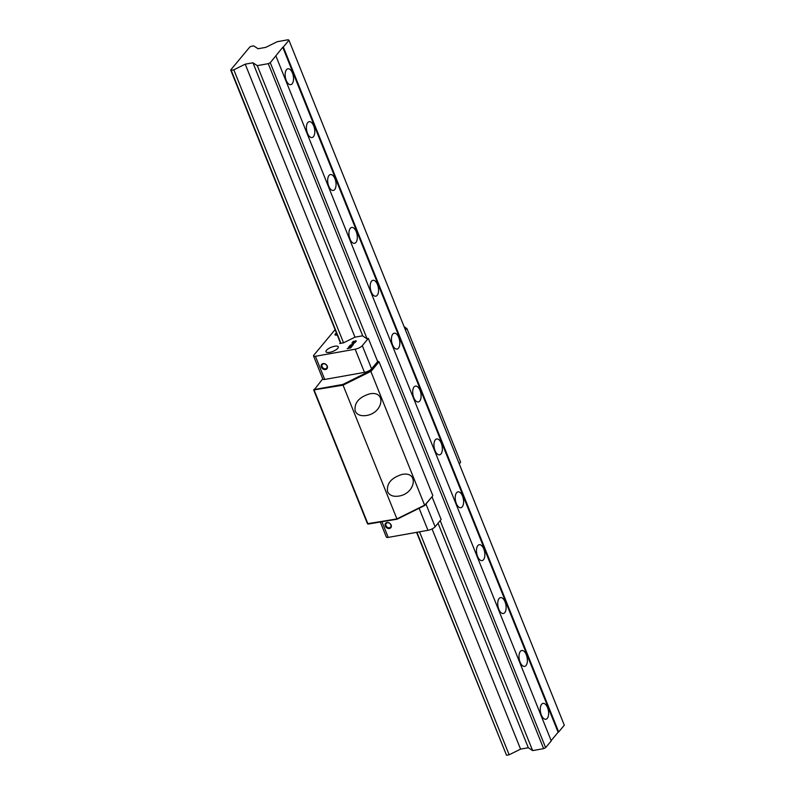 <?xml version="1.0" encoding="UTF-8"?>
<svg xmlns="http://www.w3.org/2000/svg" width="795" height="795" viewBox="0 0 795 795"><rect width="100%" height="100%" fill="white"/><g stroke="black" fill="none" stroke-linecap="round" stroke-linejoin="round"><path stroke-width="1.19" d="M558.11 732.245L558.686 731.966L283.328 47.004L282.762 47.283L558.11 732.245L551.144 740.622M282.762 47.283L270.27 62.686L268.273 63.67L257.282 65.637L252.949 62.785L245.218 64.166L233.81 69.821L231.186 70.288L230.689 69.97L249.819 46.994L251.101 46.358L253.724 45.891L258.057 48.743L265.788 47.362L277.197 41.708L288.197 39.75L288.953 40.247L283.328 47.004M275.895 55.928L551.253 740.9L545.628 747.648L270.27 62.686M286.24 80.444A8.069 4.015 79.9 0 0 290.761 84.658A8.069 4.015 79.9 0 0 293.295 76.012A8.069 4.015 79.9 0 0 287.929 68.777A8.069 4.015 79.9 0 0 286.24 80.444M307.506 133.321A8.069 4.015 79.9 0 0 312.018 137.545A8.069 4.015 79.9 0 0 314.552 128.899A8.069 4.015 79.9 0 0 309.185 121.665A8.069 4.015 79.9 0 0 307.506 133.321M328.762 186.209A8.069 4.015 79.9 0 0 333.274 190.432A8.069 4.015 79.9 0 0 335.818 181.777A8.069 4.015 79.9 0 0 330.442 174.542A8.069 4.015 79.9 0 0 328.762 186.209M350.019 239.086A8.069 4.015 79.9 0 0 354.54 243.31A8.069 4.015 79.9 0 0 357.074 234.664A8.069 4.015 79.9 0 0 351.708 227.43A8.069 4.015 79.9 0 0 350.019 239.086M371.285 291.974A8.069 4.015 79.9 0 0 375.797 296.197A8.069 4.015 79.9 0 0 378.331 287.552A8.069 4.015 79.9 0 0 372.964 280.307A8.069 4.015 79.9 0 0 371.285 291.974M392.541 344.861A8.069 4.015 79.9 0 0 397.053 349.075A8.069 4.015 79.9 0 0 399.587 340.429A8.069 4.015 79.9 0 0 394.221 333.194A8.069 4.015 79.9 0 0 392.541 344.861M413.798 397.739A8.069 4.015 79.9 0 0 418.309 401.962A8.069 4.015 79.9 0 0 420.853 393.316A8.069 4.015 79.9 0 0 415.477 386.082A8.069 4.015 79.9 0 0 413.798 397.739M435.054 450.626A8.069 4.015 79.9 0 0 439.575 454.839A8.069 4.015 79.9 0 0 442.109 446.194A8.069 4.015 79.9 0 0 436.743 438.959A8.069 4.015 79.9 0 0 435.054 450.626M456.32 503.503A8.069 4.015 79.9 0 0 460.832 507.727A8.069 4.015 79.9 0 0 463.366 499.081A8.069 4.015 79.9 0 0 458 491.847A8.069 4.015 79.9 0 0 456.32 503.503M477.576 556.391A8.069 4.015 79.9 0 0 482.088 560.614A8.069 4.015 79.9 0 0 484.622 551.959A8.069 4.015 79.9 0 0 479.256 544.724A8.069 4.015 79.9 0 0 477.576 556.391M498.833 609.278A8.069 4.015 79.9 0 0 503.344 613.492A8.069 4.015 79.9 0 0 505.888 604.846A8.069 4.015 79.9 0 0 500.512 597.611A8.069 4.015 79.9 0 0 498.833 609.278M520.089 662.156A8.069 4.015 79.9 0 0 524.611 666.379A8.069 4.015 79.9 0 0 527.145 657.733A8.069 4.015 79.9 0 0 521.778 650.489A8.069 4.015 79.9 0 0 520.089 662.156M541.355 715.043A8.069 4.015 79.9 0 0 545.867 719.256A8.069 4.015 79.9 0 0 548.401 710.611A8.069 4.015 79.9 0 0 543.035 703.376A8.069 4.015 79.9 0 0 541.355 715.043M288.953 40.247L564.311 725.209L558.686 731.966M230.689 69.97L340.598 343.351M416.57 532.342L506.534 755.25L416.908 532.292M268.273 63.67L543.631 748.642L545.628 747.648M543.631 748.642L532.63 750.599L528.307 747.747L520.576 749.129L509.158 754.783L506.534 755.25M340.926 343.291L231.186 70.288M509.158 754.783L419.531 531.815M343.549 342.814L233.81 69.821M532.63 750.599L440.201 520.655M367.032 338.64L257.282 65.637M528.307 747.747L438.055 523.239M362.788 336.017L252.949 62.785M520.576 749.129L432.063 528.933M354.967 337.169L245.218 64.166M432.53 496.14L424.937 505.004L396.834 518.936L367.469 523.716L313.687 389.947L343.062 385.168L397.053 519.215L424.739 505.491L432.53 496.14M378.35 361.357L370.559 370.709L342.874 384.432L343.062 385.168L371.166 371.235L379.046 361.775L377.625 361.486M379.046 361.775L432.818 495.543M342.874 384.432L314.452 389.5L314.234 390.305L368.005 524.074L397.053 519.215M459.291 463.982L460.613 462.153L459.232 463.823M405.45 330.054L406.841 328.385L460.613 462.153M404.158 326.834L406.056 328.077L405.112 329.209M314.452 389.5L322.74 378.837M424.739 505.491L370.559 370.709M406.056 328.077L404.039 326.546M387.572 491.638C386.45 483.549 391.259 477.825 402.012 474.456C419.114 470.898 415.745 493.586 398.812 496.09C393.147 496.895 389.401 495.404 387.572 491.638M355.176 411.055C354.053 402.966 358.873 397.242 369.625 393.863C386.718 390.315 383.359 413.003 366.416 415.507C360.751 416.302 357.005 414.821 355.176 411.055M314.075 389.252L313.687 389.947M368.343 338.402L377.655 361.576L371.613 368.84L362.291 345.666L368.343 338.402L366.823 338.68L362.49 335.828L354.928 337.169L343.51 342.834L339.723 343.51L340.349 342.754M315.426 356.289L355.166 349.204L364.478 372.368L324.738 379.453L315.426 356.289A3.458 1.163 158.1 0 1 313.548 355.981A3.458 1.163 158.1 0 1 313.796 355.216L335.083 329.647M362.291 345.666A5.764 1.938 158.1 0 1 355.166 349.204M356.389 341.164L352.622 342.148L353.387 341.224L353.179 341.9L355.693 340.747L356.389 341.164L353.179 341.9M355.097 341.701L356.081 341.323L355.524 340.976M350.814 347.803L347.167 348.657L350.863 347.226L348.647 346.878L352.096 346.262L349.015 347.008L351.261 347.266L347.882 348.329L350.814 347.803M352.255 344.692L351.39 345.308L352.046 344.523L353.328 344.295L353.219 344.97L350.665 346.232L349.641 345.616L351.301 344.672L350.038 345.547L350.843 345.984L352.801 345.05L352.255 344.692M350.038 345.547L350.893 346.083L352.891 344.573M355.435 342.257L353.745 343.44L351.827 343.052L355.435 342.257M334.685 346.242A6.628 2.226 158.1 0 1 338.282 346.819A6.628 2.226 158.1 0 1 335.848 349.899A6.628 2.226 158.1 0 1 329.597 352.354A6.628 2.226 158.1 0 1 325.99 351.768A6.628 2.226 158.1 0 1 328.424 348.687A6.628 2.226 158.1 0 1 334.685 346.242M336.464 333.065A3.409 1.143 -21.9 0 0 335.361 335.073A3.409 1.143 -21.9 0 0 337.239 335.003M353.686 341.284L352.751 342.138M350.704 347.932L347.882 348.329M351.36 347.137L349.015 347.008M351.986 346.391L348.498 347.206M350.863 347.226L347.316 348.627M351.34 344.782L349.681 345.716M353.368 344.394L351.539 345.278M352.473 342.973L353.586 343.38L354.023 342.695L352.473 342.973L353.586 343.38M353.546 343.281L354.023 342.695M355.325 342.377L354.61 342.397M354.709 342.277L351.927 343.082M323.535 363.832A2.832 2.266 39.8 0 1 326.556 365.173A2.832 2.266 39.8 0 1 326.705 368.125A2.832 2.266 39.8 0 1 323.078 368.055A2.832 2.266 39.8 0 1 322.353 364.498A2.832 2.266 39.8 0 1 323.535 363.832M323.108 363.593A3.409 2.723 -140.2 0 0 322.382 368.512A3.409 2.723 -140.2 0 0 327.431 367.618A3.409 2.723 -140.2 0 0 323.108 363.593M335.788 335.152A2.832 0.954 158.1 0 1 335.738 335.063A2.832 0.954 158.1 0 1 336.742 333.771M364.478 372.368A5.764 1.938 -21.9 0 0 371.613 368.84M313.548 355.981L322.859 379.145A3.458 1.163 -21.9 0 0 324.738 379.453M380.358 522.186L386.35 537.092A3.458 1.163 -21.9 0 0 388.228 537.4L427.968 530.315A5.764 1.938 -21.9 0 0 435.103 526.777L441.146 519.513L432.003 496.766M389.421 527.741A2.832 2.266 39.8 0 1 386.4 526.399A2.832 2.266 39.8 0 1 386.251 523.448A2.832 2.266 39.8 0 1 389.878 523.517A2.832 2.266 39.8 0 1 390.603 527.075A2.832 2.266 39.8 0 1 389.421 527.741M389.401 528.506A3.409 2.723 -140.2 0 0 390.126 523.587A3.409 2.723 -140.2 0 0 385.088 524.491A3.409 2.723 -140.2 0 0 389.401 528.506M435.103 526.777L425.961 504.03M388.228 537.4L381.998 521.898M419.114 508.283L427.968 530.315"/></g></svg>
